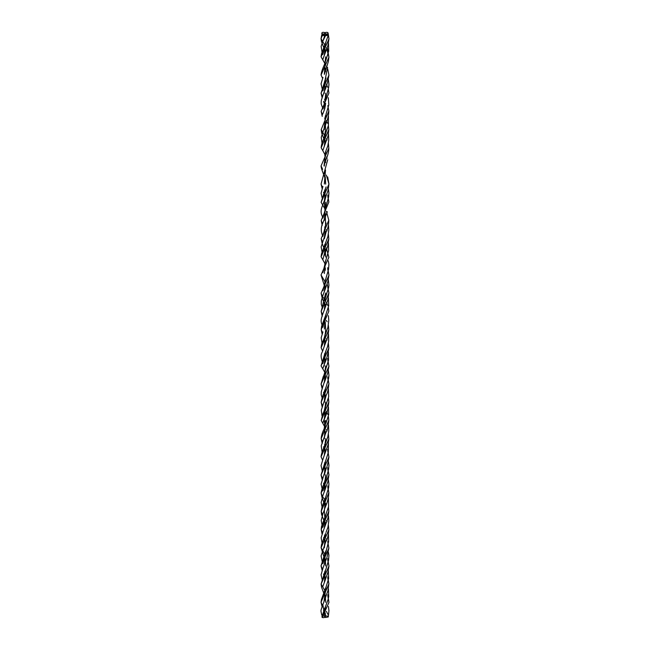 <?xml version="1.0" encoding="UTF-8"?>
<svg xmlns="http://www.w3.org/2000/svg" width="650" height="650" viewBox="0 0 650 650"><rect width="100%" height="100%" fill="white"/><g stroke="black" fill="none" stroke-linecap="round" stroke-linejoin="round"><path stroke-width="0.97" d="M325.488 617.5L328.266 616.964L327.803 616.159C325.536 615.745 324.764 616.192 325.488 617.5M323.928 602.038L326.072 586.861L328.608 578.679L328.356 570.489M322.944 563.534L328.575 541.678L328.437 533.78M322.928 527.223L326.032 514.053L328.551 506.569L328.412 498.022M322.985 490.766L328.551 469.495L328.949 465.148L328.364 461.207M328.469 424.905L328.738 430.885L327.844 436.711L324.659 445.25M328.372 388.863L328.673 396.76L324.659 409.077M328.396 351.983L328.526 360.279L324.659 372.531M328.388 315.648L328.778 320.344L327.892 327.454L324.659 336.245M328.291 279.297L328.933 285.228L328.608 287.747L324.659 299.959M322.912 272.569L326.024 259.724M322.896 236.267L326.089 223.023M324.009 165.961L325.967 150.678L327.819 145.884L328.738 140.051L328.469 134.022M323.976 129.35L326.072 114.067L328.803 104.951L328.315 97.646M322.969 90.813L327.616 67.389M322.896 54.478L326.016 41.624L328.266 35.181L327.803 34.393L325.024 34.921L325.488 35.734L328.266 35.181M324.829 471.941L321.076 484.112L322.116 488.629M324.846 435.524L321.23 445.859L322.116 452.254M324.829 399.352L321.295 410.207L322.018 415.902M322.879 295.571L321.319 300.836L321.279 304.354L322.059 306.824M322.928 236.34C320.743 231.717 320.743 227.191 322.936 222.771L327.324 211.77M325.024 34.921L322.871 41.113L325.488 35.734M327.803 614.266L326.422 611.341M325.26 609.448L324.537 608.384M322.522 605.637L321.043 602.225L328.892 583.854L327.771 578.289M325.244 573.024L324.553 571.976M322.579 569.27L321.043 565.866L328.868 548.186L327.706 541.434M327.113 540.126L326.381 538.744M325.252 536.884L324.464 535.706M322.546 532.878L321.206 529.506L328.786 511.306L328.364 507.463M325.252 500.329L322.514 496.6M322.481 496.551L321.132 493.155L328.957 474.963L327.722 469.04M325.244 464.035L324.512 462.898M322.603 460.168L321.076 456.771L328.803 439.01L328.38 434.273M327.113 430.918L326.398 429.593M325.252 427.773L321.222 420.469L328.827 402.049L328.323 398.361M325.252 391.202L324.569 390.211M322.53 387.473L321.067 384.077L328.933 366.267L327.706 359.775M325.244 355.046L324.472 353.852M322.595 351.073L321.141 347.701L328.778 329.729L328.388 325.488M327.113 321.758L326.406 320.418M325.252 318.614L324.74 317.874M322.498 314.795L321.189 311.342L328.892 292.939L327.762 287.381M325.244 282.141L321.043 274.983L328.868 257.303L326.381 247.861M325.252 246.001L324.464 244.822M322.546 241.995L321.206 238.623L328.786 220.228L326.389 211.258M325.252 209.446L321.124 202.312L328.957 184.08L326.324 175.053M325.244 173.152L324.512 172.014M322.627 169.317L321.076 165.888L328.803 148.127L328.38 143.39M327.113 140.026L326.398 138.71M325.252 136.89L321.222 129.537L328.819 110.963L327.811 105.633M325.252 100.319L324.569 99.328M322.53 96.59L321.067 93.194L328.941 75.148L327.706 68.859M327.121 67.535L326.357 66.04M325.244 64.147L321.076 56.834L328.965 38.878L328.185 33.483M325.488 33.841C327.746 34.255 328.518 33.808 327.803 32.5C325.536 32.086 324.764 32.532 325.488 33.841L325.024 33.312M328.965 38.878L327.803 32.5M325.488 615.607L325.26 613.242M325.049 611.341L324.675 608.099M324.342 600.86L325.528 588.291M325.398 578.533L325.244 576.81M325.041 574.917L324.748 572.227M324.35 564.387L325.512 551.817M325.398 541.946L325.252 540.564M325.049 538.72L324.667 535.283M324.358 528.182L325.544 515.361M325.406 505.668L325.252 503.994M325.049 502.166L324.748 499.631M324.366 491.725L325.512 479.245M325.398 469.398L325.244 467.829M325.041 465.936L324.74 463.109M324.342 455.341L325.52 442.65M325.398 432.819L325.252 431.405M325.049 429.585L324.35 420.485M324.366 419.112L325.536 406.396M325.406 396.687L325.244 394.924M325.049 393.071L324.748 390.488M324.358 382.598L325.683 365.909C325.041 371.646 324.204 375.253 323.172 376.74L321.067 384.118M325.39 360.23L325.252 358.792M325.049 356.915L324.732 354.047M324.35 346.328L325.65 329.639L325.252 322.238M325.049 320.426L324.74 317.858M324.374 309.985L325.674 292.979L321.189 311.391M325.398 287.633L325.244 285.927M325.041 284.034L324.748 281.344M324.35 273.504L325.512 260.845M325.252 252.452L325.666 257.034L325.252 249.681M325.049 247.837L324.732 245.034M324.35 238.648L325.544 224.477M325.544 224.364L325.252 213.111M325.049 211.283L324.334 202.256L325.512 188.362M325.683 183.982L325.244 176.946M325.041 175.045L324.683 171.681M324.326 165.295L325.528 151.669M325.398 141.936L325.252 140.522M325.049 138.702L324.732 136.029M324.35 129.504L325.536 115.513M325.406 105.804L325.244 104.041M325.049 102.188L324.691 99.084M324.358 91.715L325.504 79.219M325.577 71.679L325.252 67.884M325.049 66.007L324.732 63.188M324.342 55.453L325.528 42.803M325.374 614.339L325.016 615.071L323.497 610.431M322.205 617.5C321.482 616.192 322.254 615.745 324.521 616.159C325.244 617.467 324.472 617.914 322.205 617.5L328.957 602.379L327.836 596.212M324.521 616.159L325.544 606.304M325.683 602.322L325.252 594.994M325.049 593.117L324.74 590.509M324.366 582.636L325.512 570.042M325.683 565.979L325.252 558.764M325.041 556.871L324.675 553.442M324.334 547.113L325.528 533.423M325.406 523.729L325.252 522.259M325.049 520.447L324.35 511.363C323.594 508.414 328.437 503.628 328.843 492.7L327.787 487.411M324.35 511.266L325.528 497.364M325.398 487.614L325.244 485.859M325.041 483.99L324.748 481.358M322.554 478.368L321.051 474.971L328.908 457.023C327.966 463.418 327.015 467.35 326.064 468.796L324.317 475.02L325.504 460.964M325.398 451.084L325.252 449.686M325.049 447.826L324.732 444.982M322.571 441.976L321.181 438.604L328.778 420.323C328.12 427.131 327.218 431.088 326.056 432.201C324.854 435.159 324.285 437.344 324.342 438.742L325.65 420.493M325.406 414.708L325.252 413.108M325.049 411.287L324.748 408.752M324.366 400.855L325.52 388.351M325.398 378.519L325.244 376.878M325.041 374.985L324.74 372.223M324.342 364.423L325.512 351.788M325.398 341.933L325.252 340.543M325.049 338.715L324.732 335.977M324.35 329.022L325.544 315.437M325.406 305.744L325.244 304.005M325.049 302.169L324.748 299.626M324.366 291.712L325.512 279.248M325.39 269.376L325.244 267.881M325.041 265.988L324.732 263.128M324.342 255.393L325.528 242.637M325.406 232.846L325.252 231.376M325.049 229.564L324.74 226.947M324.35 220.382L325.666 202.207M325.398 196.731L325.244 194.976M325.041 193.107L324.748 190.474M324.317 184.023L325.512 169.999M325.585 162.581L325.252 158.803M325.049 156.942L324.667 153.473M324.35 146.38L325.536 133.551M325.244 155.09L321.181 147.761C321.368 144.731 322.335 141.546 324.066 138.198L325.65 129.488L325.252 122.224M325.049 120.404L324.748 117.869L325.252 118.584M324.366 109.972L325.683 93.169M325.398 87.644L325.244 85.995M325.041 84.102L324.74 81.331M324.326 74.352L325.674 56.834C325.341 61.173 324.781 64.066 324.001 65.528C322.229 69.542 321.246 72.711 321.059 75.026L328.916 57.159L326.43 47.759M325.414 51.171L325.26 49.652M325.049 47.751L324.732 45.078M324.334 37.229L324.399 35.791M324.521 34.393L324.959 35.262L322.205 35.734L321.766 34.84L324.521 34.393M325.26 591.232L321.1 584.074L328.957 566.085L327.706 559.845M325.244 554.994L321.108 547.682L328.786 529.815L328.388 525.314M327.113 521.763L326.406 520.447M325.252 518.635L324.724 517.871M322.506 514.776L321.214 511.323L328.843 492.7M325.252 482.105L324.561 481.089M328.908 457.023L327.706 450.596M325.244 445.973L324.464 444.779M328.778 420.323L328.38 416.504M327.827 414.44L326.398 411.279M325.252 409.467L324.748 408.744M322.498 405.697L321.165 402.244L328.933 383.914L327.746 378.219M325.244 373.084L321.059 365.918L328.835 348.173L328.364 343.281M327.113 340.072L326.389 338.731M325.252 336.895L324.699 336.082M322.546 332.954L321.222 329.526L328.803 311.228L328.339 307.491M327.827 305.581L326.373 302.144M325.252 300.316L322.538 296.619M322.498 296.571L321.092 293.174L328.957 275.202L327.714 268.962M325.244 264.103L321.108 256.791L328.786 238.932L328.388 234.431M327.113 230.88L326.406 229.564M325.252 227.752L324.724 226.988M322.506 223.893L321.214 220.439L328.859 202.028L327.787 196.528M325.252 191.222L324.561 190.206M322.554 187.484L321.051 184.088L327.706 159.713M327.121 158.413L326.365 156.967M321.181 147.761L328.778 129.634L328.38 125.621M327.827 123.557L326.398 120.388M322.498 114.814L321.165 111.361L328.924 93.031L328.291 89.058M327.746 87.336L326.316 84.094M325.244 82.201L324.529 81.104M322.603 78.39L321.059 75.026M325.26 45.858L321.035 38.634L322.205 35.734M324.521 614.266L322.855 604.727L324.821 599.284M325.626 412.539L325.089 416.455L322.912 422.841L327.316 411.775M322.887 386.49L321.295 391.747L321.181 394.794L322.091 397.727M322.952 350.196L322.985 350.123C322.368 353.169 319.199 353.486 322.928 363.577M322.887 313.739L322.92 313.666C320.71 320.06 320.401 321.303 322.936 327.234M324.846 235.584L321.149 246.927L322.091 252.273M324.829 199.347L322.904 204.588C319.353 212.688 322.018 214.898 322.969 218.116M324.521 32.5C325.244 33.808 324.472 34.255 322.205 33.841C321.482 32.532 322.254 32.086 324.521 32.5L324.959 32.963M322.887 604.646C320.296 611.902 320.783 609.733 321.75 615.119L322.205 615.607L328.014 599.714L328.697 596.586L328.437 588.819M328.356 370.402L328.957 375.277L328.575 378.641L326.129 386.791M322.896 363.496L326.016 350.586M322.904 327.153L326.113 313.893M322.952 290.713L326.072 277.883M328.469 225.087L328.77 230.076L327.925 236.454L324.659 245.302M322.936 218.043L328.632 196.869L328.908 192.92L328.364 188.793M322.92 95.526C321.165 100.994 321.165 99.734 321.181 103.886L322.985 108.997L328.575 87.766L328.957 84.403L328.356 79.503M322.205 33.841L321.75 33.345L322.14 34.434M328.266 616.964L328.949 610.699L328.421 606.434M322.936 513.654L321.222 520.423L322.018 524.981M322.985 550.111L321.084 555.977L322.156 561.332M322.961 331.882L321.189 337.74L322.059 343.176M325.959 259.862L328.591 250.689L328.437 242.897M322.936 186.444L321.076 193.278L322.116 197.746M322.904 41.039L321.149 46.377L322.034 52.292M322.969 77.399L321.051 83.85L322.156 88.668M324.838 581.092L322.871 586.487M324.732 595.839L321.531 587.137L321.1 584.074M324.634 590.891L326.137 586.706M324.659 518.131L326.056 513.979M324.748 559.536L321.108 547.682M324.659 554.304L325.991 550.68M324.838 544.562L322.952 550.184M325.252 498.111L325.398 498.94M325.634 503.392L324.358 510.014L322.904 513.727M323.513 483.121L324.699 486.72M324.651 481.683L326.105 477.791M324.838 362.789L322.936 368.371M325.252 243.368L325.406 244.294M325.609 249.137L322.952 259.301M324.829 290.217L322.896 295.531M324.651 190.799L326.105 186.907M324.642 45.403L326.048 41.535M324.846 144.641L322.952 150.199M325.227 97.996L325.39 98.897M325.65 103.391L324.805 108.566L322.879 113.758M324.659 81.64L326.048 77.943M328.892 583.854L327.738 576.908M324.838 590.192L321.482 599.381L321.043 602.266M325.658 438.685C325.301 442.878 324.789 445.64 324.131 446.989C322.286 451.132 321.271 454.407 321.084 456.82M324.838 553.662L321.043 565.906M324.846 517.449L321.547 526.394L321.206 529.547M325.683 474.866C325.358 479.188 324.902 481.804 324.317 482.723C322.522 486.988 321.457 490.482 321.124 493.196M328.786 511.306L328.453 507.065M328.957 474.963L327.681 467.789M325.658 402.074C325.211 407.526 324.285 411.442 322.863 413.798L321.222 420.469M324.846 423.426L324.35 420.436M328.892 292.939L327.364 284.708M328.827 402.049L328.404 398.027M328.933 366.267L327.641 358.564M325.65 329.517C325.561 333.58 324.586 337.61 322.725 341.591C321.961 342.615 321.433 344.671 321.149 347.742M328.957 184.08L327.681 176.906M324.829 190.198L321.124 202.312M324.829 44.752L321.49 53.917L321.076 56.834M324.829 81.031L321.067 93.234M321.043 565.866L322.164 570.44M323.497 574.031L324.74 577.761M324.642 599.901L327.933 590.72L328.876 583.627M321.206 529.506L322.051 534.072M323.505 537.745L324.748 541.239M324.651 563.42L327.007 557.31L328.876 547.966M324.659 527.174L327.941 518.148L328.786 511.111M321.043 602.225L322.189 607.206M321.132 493.155L322.075 497.721M322.262 498.16L324.732 504.92M324.651 490.839L327.884 481.496L328.949 474.695M324.651 454.326L328.023 444.925L328.819 438.807M324.659 418.161L327.868 409.151L328.819 401.846M321.043 274.983L324.74 286.869M324.651 381.68L327.673 373.157L328.941 366.015M321.067 384.077L322.132 388.643M323.529 392.226L324.732 395.915M321.189 311.342L322.213 316.363M324.659 322.774L325.463 326.658M324.659 345.28L327.925 336.432L328.778 329.534M324.659 309.083L327.836 299.975L328.884 292.711M321.076 165.888C321.002 168.041 323.473 173.989 323.895 175.216C324.61 176.142 325.203 179.116 325.683 184.129M321.206 238.623L322.14 243.457L324.748 250.356M324.35 129.602C323.594 126.563 328.494 121.737 328.819 110.963M324.334 202.256L326.016 196.162C327.104 192.262 328.104 192.733 328.949 183.812M324.326 166.034C324.431 160.794 328.843 156.13 328.819 147.924M324.35 238.737L326.064 232.164C326.576 229.962 328.534 229.125 328.786 220.228M321.067 93.194L322.132 97.76M323.529 101.343L324.732 105.032M321.222 129.537L321.669 133.014L324.74 141.253M324.326 93.202C323.919 89.724 325.951 91.894 328.941 75.148M324.642 54.494L327.933 45.508L328.965 38.748M324.642 581.766L327.892 572.301L328.957 565.963M321.051 474.971L322.148 479.538M324.334 547.836C324.618 544.992 325.179 542.864 326.016 541.45C326.869 538.663 327.957 539.516 328.794 529.62M325.26 561.592L325.683 565.906M321.214 511.323L321.579 514.572L323.903 520.447M321.222 329.526L322.189 334.539M321.181 438.604L322.221 443.609M323.489 446.834L324.748 450.369M321.165 402.244L322.229 407.266M324.342 402.244L325.78 396.719C326.568 392.982 327.559 395.688 328.916 383.671M324.317 365.999C323.578 363.033 326.454 363.504 328.843 347.961M321.214 220.439L322.189 225.453M321.092 293.174L322.108 297.741M322.278 298.179L324.732 304.98M324.651 268.32L325.195 270.416M324.651 290.818L327.884 281.474L328.957 274.926M324.659 254.353L327.73 246.188L328.794 238.737M321.165 111.361L322.229 116.383M321.051 184.088L322.148 188.654M323.513 192.237L324.732 195.959M324.659 145.34L328.144 135.663L328.778 129.439M321.027 38.586L321.457 41.405L324.74 50.416M324.35 74.295L328.364 61.596L328.924 56.932M324.634 36.303L324.959 35.262M325.098 570.903L321.1 584.098M328.957 602.379L327.746 594.791M328.859 492.911L327.754 485.956M325.13 534.308L321.514 544.708L321.108 547.698M328.957 566.085L327.657 558.626M324.838 499.338L322.067 506.724L321.214 511.347M324.838 462.784L321.043 475.02M325.65 420.371L324.09 429.008C322.335 432.413 321.368 435.63 321.181 438.644M328.9 457.259L327.624 449.378M328.933 383.914L327.706 376.919M324.829 390.219L322.343 396.971L321.165 402.293M324.838 353.665L321.059 365.918M324.846 317.501L321.62 326.219L321.222 329.566M328.957 275.202L327.657 267.743M324.846 244.611L321.514 253.841L321.108 256.815M328.859 202.028L327.754 195.073M328.916 57.159L327.397 48.328M321.766 34.84L321.035 38.634M324.651 572.553L326.072 568.766M324.829 490.23L322.887 495.511M324.829 562.803L322.944 568.271M324.846 526.467L322.952 531.928M324.659 463.418L325.999 459.802M324.659 499.964L326.105 495.812M324.838 453.668L322.961 459.241M325.252 407.192L325.398 408.062M324.659 354.331L325.991 350.651M324.659 390.821L326.097 386.88M325.26 370.727L325.382 378.592L322.904 386.449M324.846 344.598L322.969 350.155M324.838 308.449L322.904 313.706M324.846 323.473L324.724 323.009M324.659 318.167L326.081 313.974M325.252 116.309L325.398 117.179M325.626 121.656L325.089 125.572L322.912 131.958M324.659 136.313L326.064 132.169M324.829 53.836L322.904 59.296M324.659 63.456L326.048 59.694M324.829 90.196L322.887 95.607M322.952 568.254L321.067 574.779L322.132 579.548M326.081 495.877L328.624 487.793L328.908 483.852L328.364 479.676M326.007 568.929L328.534 560.349L328.908 555.254L328.372 552.021M325.975 532.399L327.925 527.353L328.778 520.853L328.469 515.97M322.969 531.887L321.149 537.81L322.091 543.156M322.904 495.471L321.173 502.507L322.034 506.805M322.977 459.201L321.051 465.554L322.156 470.446M325.967 459.875L328.315 452.376L328.412 442.861M326.007 423.191L328.673 414.692L328.437 407.103M325.959 350.724L327.592 346.588L328.673 340.884L328.461 333.873M326.056 314.048L328.689 305.784L328.396 298.017M326.007 278.037L328.534 269.457L328.908 264.355L328.299 260.837M326.007 132.308L328.421 125.434L328.437 116.22M322.944 131.885L321.246 137.394L322.034 143.195M325.983 59.824L328.697 51.147L328.494 43.16"/></g></svg>
